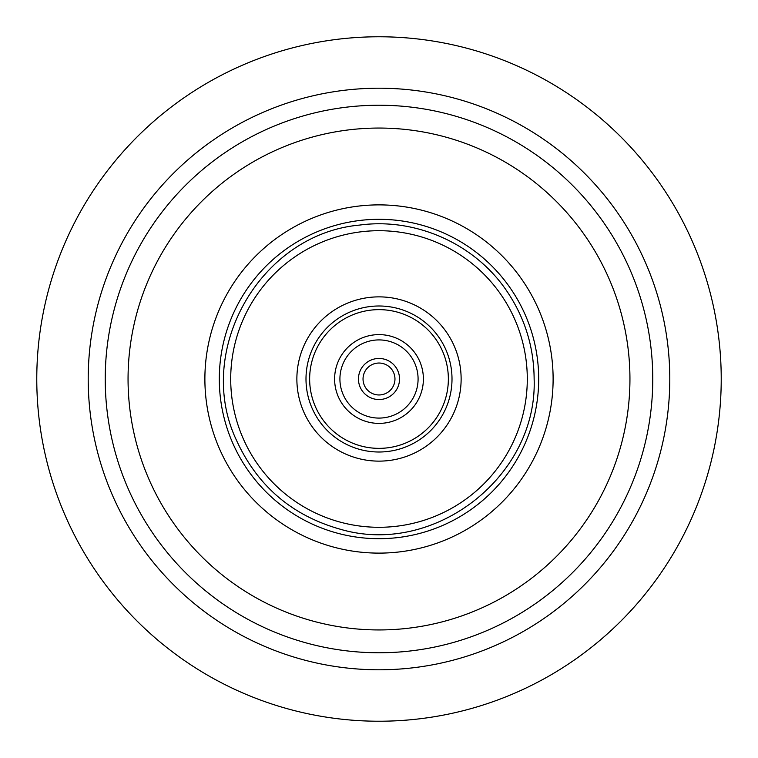<?xml version="1.0" encoding="UTF-8"?>
<svg xmlns="http://www.w3.org/2000/svg" width="758" height="758" viewBox="0 0 758 758"><rect width="100%" height="100%" fill="white"/><g stroke="black" fill="none" stroke-linecap="round" stroke-linejoin="round"><path stroke-width="1.14" d="M500.725 482.372A159.701 159.701 0 0 1 228.613 432.733A159.701 159.701 0 0 1 407.662 221.895A159.701 159.701 0 0 1 500.725 482.372M118.144 157.474A342.228 342.228 0 0 0 157.474 639.856A342.228 342.228 0 0 0 639.856 600.525A342.228 342.228 0 0 0 600.525 118.144A342.228 342.228 0 0 0 118.144 157.474M170.323 201.789A273.771 273.771 0 0 0 201.789 587.677A273.771 273.771 0 0 0 587.677 556.211A273.771 273.771 0 0 0 556.211 170.323A273.771 273.771 0 0 0 170.323 201.789M187.719 216.561A250.955 250.955 0 0 0 216.561 570.281A250.955 250.955 0 0 0 570.281 541.439A250.955 250.955 0 0 0 541.439 187.719A250.955 250.955 0 0 0 187.719 216.561M482.372 257.275A159.701 159.701 0 0 0 257.275 275.628M363.035 379A15.965 15.965 0 0 1 379 363.035A15.965 15.965 0 0 1 394.965 379A15.965 15.965 0 0 1 379 394.965A15.965 15.965 0 0 1 363.035 379M399.532 379A20.532 20.532 0 0 0 368.729 361.215A20.532 20.532 0 0 0 368.729 396.785A20.532 20.532 0 0 0 399.532 379M379 339.916A39.084 39.084 0 0 1 418.084 379A39.084 39.084 0 0 1 379 418.084A39.084 39.084 0 0 1 339.916 379A39.084 39.084 0 0 1 379 339.916M379 334.61A44.39 44.39 0 0 1 423.39 379A44.39 44.39 0 0 1 379 423.39A44.39 44.39 0 0 1 334.61 379A44.39 44.39 0 0 1 379 334.61M379 309.643A69.357 69.357 0 0 1 448.357 379A69.357 69.357 0 0 1 379 448.357A69.357 69.357 0 0 1 309.643 379A69.357 69.357 0 0 1 379 309.643M379 305.995A73.005 73.005 0 0 1 452.005 379A73.005 73.005 0 0 1 379 452.005A73.005 73.005 0 0 1 305.995 379A73.005 73.005 0 0 1 379 305.995M379 230.707A148.293 148.293 0 0 1 527.293 379A148.293 148.293 0 0 1 379 527.293A148.293 148.293 0 0 1 230.707 379A148.293 148.293 0 0 1 379 230.707M157.351 190.77A290.788 290.788 0 0 0 190.77 600.649A290.788 290.788 0 0 0 600.649 567.23A290.788 290.788 0 0 0 567.23 157.351A290.788 290.788 0 0 0 157.351 190.77M246.284 266.295A174.113 174.113 0 0 0 266.295 511.716A174.113 174.113 0 0 0 511.716 491.705A174.113 174.113 0 0 0 491.705 246.284A174.113 174.113 0 0 0 246.284 266.295M461.129 379A82.129 82.129 0 0 1 379 461.129A82.129 82.129 0 0 1 296.871 379A82.129 82.129 0 0 1 379 296.871A82.129 82.129 0 0 1 461.129 379M534.134 379C537.621 476.593 434.078 556.912 340.418 529.264C292.162 515.705 257.559 486.162 236.629 440.606C193.745 350.727 260.364 233.938 359.557 225.088C416.189 217.338 475.673 244.199 507.31 291.802C524.981 318.18 533.926 347.249 534.134 379"/></g></svg>
